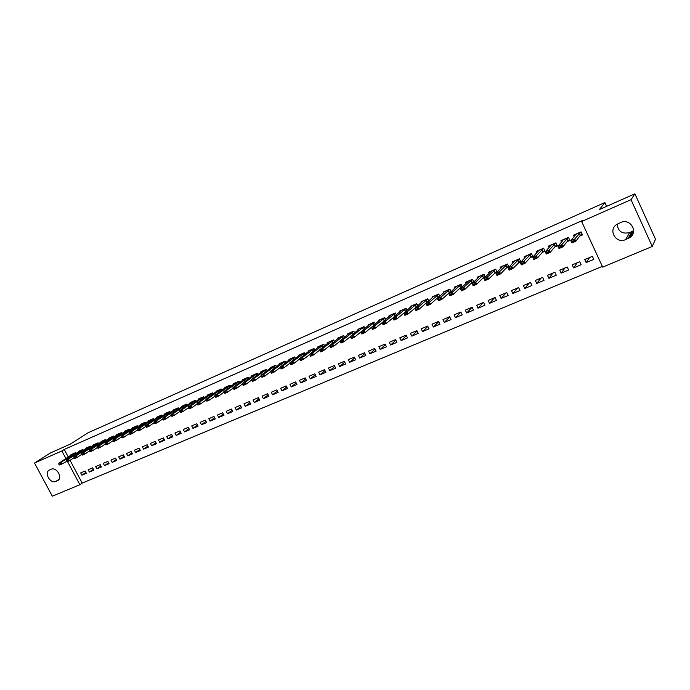 <?xml version="1.0" encoding="UTF-8"?>
<svg xmlns="http://www.w3.org/2000/svg" width="690" height="690" viewBox="0 0 690 690"><rect width="100%" height="100%" fill="white"/><g stroke="black" fill="none" stroke-linecap="round" stroke-linejoin="round"><path stroke-width="1.03" d="M70.061 460.351L82.205 483.095L602.327 266.375M82.205 483.095L79.893 484.725L52.337 496.196L34.5 463.033L61.858 450.958L65.947 458.609M34.5 463.033L50.586 452.864L70.346 444.101L88.217 432.699L604.863 202.567L599.42 209.536L634.904 193.804L655.5 239.197L652.274 246.459L602.672 267.108L581.636 221.499L631.022 199.695L652.274 246.459M606.596 206.353L604.863 202.567M93.866 470.123L92.65 467.829L88.139 469.743L89.355 472.029L93.866 470.123M83.412 450.458L82.878 449.449L78.384 451.415L78.651 451.916M109.098 463.706L107.873 461.386L103.276 463.335L104.501 465.638L109.098 463.706M98.592 443.868L98.04 442.825L93.469 444.826L93.737 445.343M124.597 457.168L123.372 454.831L118.689 456.815L119.922 459.143L124.597 457.168M114.048 437.158L113.488 436.08L108.822 438.124L109.106 438.65M140.398 450.51L139.156 448.146L134.386 450.165L135.628 452.519L140.398 450.51M129.798 430.319L129.22 429.214L124.467 431.285L124.752 431.828M156.483 443.73L155.241 441.341L150.386 443.394L151.628 445.775L156.483 443.73M145.84 423.358L145.245 422.211L140.406 424.324L140.691 424.876M172.88 436.813L171.629 434.407L166.678 436.503L167.929 438.9L172.88 436.813M162.185 416.268L161.572 415.078L156.639 417.234L156.932 417.795M189.586 429.775L188.327 427.343L183.281 429.473L184.541 431.897L189.586 429.775M178.848 409.041L178.218 407.816L173.19 410.007L173.492 410.585M206.621 422.599L205.353 420.132L200.212 422.315L201.471 424.764L206.621 422.599M195.839 401.675L195.175 400.407L190.052 402.641L190.362 403.236M223.983 415.277L222.706 412.793L217.462 415.009L218.739 417.485L223.983 415.277M213.158 394.171L212.477 392.852L207.25 395.129L207.561 395.741M241.681 407.816L240.405 405.297L235.057 407.566L236.334 410.067L241.681 407.816M230.814 386.529L230.115 385.149L224.785 387.47L225.104 388.099M259.742 400.2L258.448 397.664L252.997 399.967L254.282 402.503L259.742 400.2M248.831 378.724L248.098 377.292L242.664 379.664L242.992 380.302M278.156 392.438L276.863 389.876L271.299 392.222L272.593 394.784L278.156 392.438M267.211 370.78L266.452 369.271L260.906 371.694L261.243 372.359M296.95 384.52L295.639 381.924L289.964 384.321L291.266 386.909L296.95 384.52M285.962 362.673L285.168 361.094L279.51 363.57L279.855 364.251M316.123 376.438L314.812 373.808L309.017 376.266L310.328 378.879L316.123 376.438M305.101 354.401L304.281 352.754L298.503 355.272L298.856 355.98M335.694 368.184L334.374 365.528L328.466 368.037L329.777 370.677L335.694 368.184M324.645 345.966L323.782 344.232L317.883 346.811L318.254 347.544M355.678 359.766L354.349 357.075L348.312 359.637L349.64 362.31L355.678 359.766M344.595 337.367L343.689 335.538L337.677 338.16L338.048 338.928M376.076 351.167L374.739 348.45L368.581 351.055L369.909 353.763L376.076 351.167M364.976 328.587L364.027 326.655L357.877 329.337L358.274 330.13M396.914 342.378L395.577 339.635L389.281 342.292L390.618 345.035L396.914 342.378M385.796 319.634L384.796 317.581L378.517 320.324L378.922 321.152M383.692 321.411L383.235 321.609M418.2 333.408L416.855 330.622L410.421 333.348L411.766 336.116L418.2 333.408M407.074 310.5L406.013 308.318L399.596 311.121L400.019 311.984M405.375 311.975L404.478 312.372M439.953 324.24L438.599 321.419L432.026 324.205L433.38 327.008L439.953 324.24M428.826 301.185L427.697 298.848L421.142 301.711L421.581 302.617M427.541 302.332L426.187 302.927M462.188 314.864L460.825 312.018L454.106 314.864L455.469 317.702L462.188 314.864M451.062 291.68L449.854 289.162L443.152 292.094L443.618 293.043M450.208 292.474L448.379 293.267M484.915 305.282L483.543 302.401L476.669 305.308L478.049 308.18L484.915 305.282M473.806 281.986L472.512 279.269L465.664 282.262L466.147 283.271M473.392 282.382L471.063 283.4M508.159 295.493L506.77 292.569L499.75 295.544L501.13 298.451L508.159 295.493M494.264 273.309L497.076 272.084L495.687 269.152L488.675 272.214L489.184 273.283M531.93 285.47L530.541 282.512L523.348 285.557L524.736 288.498L531.93 285.47M518 262.976L520.778 261.769L519.38 258.802L512.213 261.933L512.756 263.071M556.244 275.215L554.846 272.222L547.498 275.336L548.895 278.32L556.244 275.215M542.288 252.411L545.04 251.22L543.634 248.21L536.303 251.41L536.88 252.644M581.135 264.727L579.729 261.7L572.2 264.882L573.606 267.901L581.135 264.727M567.137 241.604L569.862 240.413L568.448 237.369L560.944 240.646L561.565 241.992M581.636 221.499L582.429 220.524L64.239 449.44L68.31 457.065M579.79 236.101L582.489 234.919L581.075 231.857L573.485 235.169L574.132 236.575M593.797 259.388L592.382 256.344L584.775 259.561L586.181 262.597L593.797 259.388M554.639 247.037L557.373 245.847L555.968 242.82L548.55 246.063L549.145 247.348M568.62 270.006L567.215 266.995L559.78 270.135L561.177 273.137L568.62 270.006M530.075 257.724L532.844 256.525L531.438 253.532L524.193 256.697L524.745 257.887M544.013 280.373L542.625 277.397L535.354 280.476L536.742 283.435L544.013 280.373M506.063 268.169L508.858 266.952L507.469 264.003L500.379 267.099L500.906 268.203M519.975 290.507L518.587 287.575L511.48 290.576L512.868 293.5L519.975 290.507M485.381 277.07L484.035 274.24L477.109 277.268L477.601 278.303M485.191 277.259L482.603 278.38M496.472 300.417L495.092 297.511L488.149 300.452L489.52 303.341L496.472 300.417M462.369 286.859L461.118 284.245L454.348 287.204L454.814 288.187M461.739 287.454L459.661 288.36M473.487 310.103L472.115 307.24L465.327 310.112L466.69 312.967L473.487 310.103M439.884 296.459L438.711 294.035L432.087 296.924L432.535 297.856M438.814 297.433L437.219 298.123M451.01 319.574L449.647 316.745L443.006 319.556L444.36 322.377L451.01 319.574M417.89 305.868L416.795 303.609L410.309 306.438L410.74 307.326M416.398 307.188L415.268 307.671M429.025 328.845L427.671 326.051L421.167 328.802L422.522 331.588L429.025 328.845M396.379 315.097L395.344 312.975L389.005 315.744L389.41 316.589M394.473 316.719L393.8 317.021M407.505 337.919L406.16 335.15L399.795 337.85L401.14 340.601L407.505 337.919M375.334 324.136L374.351 322.144L368.141 324.852L368.538 325.663M386.443 346.794L385.106 344.06L378.87 346.699L380.207 349.425L386.443 346.794M354.738 333.003L353.806 331.122L347.726 333.779L348.105 334.547M365.821 355.488L364.493 352.788L358.395 355.367L359.723 358.058L365.821 355.488M334.572 341.688L333.684 339.911L327.733 342.507L328.104 343.258M345.63 364.001L344.31 361.327L338.333 363.854L339.661 366.519L345.63 364.001M314.821 350.21L313.976 348.51L308.145 351.063L308.508 351.779M325.861 372.333L324.541 369.693L318.694 372.169L320.005 374.799L325.861 372.333M295.484 358.559L294.673 356.946L288.963 359.438L289.308 360.137M306.489 380.501L305.178 377.887L299.443 380.311L300.754 382.916L306.489 380.501M276.535 366.744L275.759 365.208L270.161 367.649L270.506 368.322M287.506 388.496L286.203 385.917L280.589 388.298L281.882 390.868L287.506 388.496M257.974 374.774L257.223 373.299L251.738 375.696L252.074 376.352M268.902 396.345L267.608 393.783L262.105 396.12L263.39 398.665L268.902 396.345M239.775 382.648L239.059 381.234L233.677 383.588L234.005 384.218M250.668 404.03L249.383 401.502L243.984 403.788L245.269 406.307L250.668 404.03M221.939 390.368L221.249 389.013L215.97 391.316L216.289 391.937M232.789 411.568L231.512 409.067L226.216 411.3L227.493 413.793L232.789 411.568M204.456 397.94L203.783 396.647L198.608 398.906L198.918 399.501M215.254 418.951L213.986 416.484L208.794 418.675L210.062 421.142L215.254 418.951M187.3 405.375L186.654 404.124L181.582 406.341L181.884 406.928M198.065 426.204L196.797 423.755L191.708 425.911L192.967 428.352L198.065 426.204M170.482 412.672L169.852 411.464L164.876 413.638L165.169 414.207M181.194 433.311L179.935 430.888L174.941 433.001L176.2 435.416L181.194 433.311M153.974 419.831L153.37 418.666L148.488 420.797L148.773 421.357M164.643 440.289L163.392 437.891L158.493 439.97L159.744 442.359L164.643 440.289M137.784 426.851L137.189 425.73L132.402 427.826L132.687 428.369M148.402 447.137L147.16 444.765L142.347 446.801L143.589 449.164L148.402 447.137M121.888 433.751L121.319 432.665L116.61 434.717L116.886 435.252M132.463 453.856L131.229 451.502L126.503 453.502L127.736 455.849L132.463 453.856M106.286 440.522L105.734 439.47L101.111 441.488L101.387 442.014M116.808 460.454L115.584 458.125L110.943 460.083L112.177 462.404L116.808 460.454M90.968 447.18L90.425 446.154L85.888 448.138L86.164 448.647M101.447 466.932L100.223 464.629L95.669 466.552L96.893 468.846L101.447 466.932M75.935 453.709L75.4 452.718L70.949 454.667L71.217 455.167M86.354 473.288L85.146 471.011L80.67 472.9L81.886 475.177L86.354 473.288M55.899 481.396C50.318 484.121 43.781 472.745 49.37 470.019L51.008 469.295C56.563 466.518 63.161 477.903 57.598 480.654L55.899 481.396L58.986 479.3M67.534 461.575L79.893 484.725M634.904 193.804L631.022 199.695M64.239 449.44L61.858 450.958M620.69 222.542C630.35 217.842 638.75 232.125 629.625 237.705L625.64 239.585C615.885 244.217 607.649 229.77 616.938 224.31L620.69 222.542M633.601 230.676L629.634 232.582C622.104 234.246 617.964 231.435 617.214 224.129M589.596 257.525L586.181 262.597M577.245 262.743L573.606 267.901M565.041 267.91L561.177 273.137M552.966 273.024L548.895 278.32M541.038 278.07L536.742 283.435M529.23 283.064L524.736 288.498M517.56 288.006L512.868 293.5M506.02 292.888L501.13 298.451M494.601 297.718L489.52 303.341M483.311 302.496L478.049 308.18M472.124 307.248L466.69 312.967M460.877 312.13L455.469 317.702M449.751 316.952L444.36 322.377M438.737 321.713L433.38 327.008M427.843 326.422L422.522 331.588M417.071 331.071L411.766 336.116M406.401 335.659L401.14 340.601M395.853 340.204L390.618 345.035M385.408 344.69L380.207 349.425M375.075 349.131L369.909 353.763M364.855 353.522L359.723 358.058M354.738 357.86L349.64 362.31M344.715 362.155L339.661 366.519M334.805 366.399L329.777 370.677M324.99 370.599L320.005 374.799M315.278 374.756L310.328 378.879M305.67 378.862L300.754 382.916M296.148 382.933L291.266 386.909M286.73 386.952L281.882 390.868M277.397 390.937L272.593 394.784M268.16 394.878L263.39 398.665M259.017 398.777L254.282 402.503M249.961 402.641L245.269 406.307M240.991 406.462L236.334 410.067M232.116 410.24L227.493 413.793M223.319 413.991L218.739 417.485M214.607 417.692L210.062 421.142M205.982 421.366L201.471 424.764M197.444 425.006L192.967 428.352M188.982 428.602L184.541 431.897M180.599 432.164L176.2 435.416M172.302 435.701L167.929 438.9M164.073 439.194L159.744 442.359M155.923 442.652L151.628 445.775M147.85 446.085L143.589 449.164M139.854 449.483L135.628 452.519M131.937 452.847L127.736 455.849M124.079 456.185L119.922 459.143M116.3 459.488L112.177 462.404M108.597 462.757L104.501 465.638M100.956 466L96.893 468.846M93.383 469.217L89.355 472.029M85.879 472.4L81.886 475.177M574.865 234.565L575.184 235.256M580.394 235.359L582.308 234.522M580.928 231.918L574.718 239.007L575.77 241.276L571.881 242.958L570.837 240.698L575.469 234.902L574.908 234.548M573.908 240.724L571.958 241.569L574.08 241.103L574.718 239.007L570.837 240.698L571.958 241.569M582.239 234.376L580.29 235.454L575.77 241.276L574.08 241.103M571.881 242.958L572.139 241.948M562.35 240.034L562.652 240.681M569.586 239.827L567.792 240.845L569.681 240.025M568.336 237.42L561.824 244.622L562.868 246.865L559.021 248.529L557.977 246.287L562.902 240.387L562.393 240.016M561.005 246.33L559.081 247.167L561.177 246.701L561.824 244.622L557.977 246.287L559.081 247.167M566.775 238.645L567.792 240.845L562.868 246.865L561.177 246.701M559.021 248.529L559.254 247.538M549.982 245.433L550.275 246.045M557.089 245.226L555.329 246.27L557.192 245.459M555.899 242.854L549.076 250.16L550.12 252.393L546.316 254.041L545.281 251.807L550.473 245.812L550.025 245.416M548.248 251.867L546.351 252.687L548.421 252.238L549.076 250.16L545.281 251.807L546.351 252.687M554.312 244.088L555.329 246.27L550.12 252.393L548.421 252.238M546.316 254.041L546.523 253.066M543.599 248.219L536.475 255.636L537.519 257.853L533.767 259.483L532.732 257.267L538.2 251.169L537.786 250.755L538.036 251.358M544.738 250.573L543.004 251.626L544.859 250.832M535.647 257.336L533.767 258.155L535.82 257.706L536.475 255.636L532.732 257.267L533.767 258.155M541.995 249.461L543.004 251.626L537.519 257.853L535.82 257.706M533.767 259.483L533.939 258.517M531.438 253.532L524.029 261.044L525.064 263.252L521.364 264.856L520.329 262.657L526.065 256.473L525.702 256.042L525.935 256.602M532.533 255.861L530.826 256.93L532.663 256.137M523.192 262.743L521.338 263.546L523.365 263.114L524.029 261.044L520.329 262.657L521.338 263.546M529.817 254.782L530.826 256.93L525.064 263.252L523.365 263.114M521.364 264.856L521.511 263.916M519.398 258.828L511.73 266.392L512.765 268.582L509.099 270.17L508.064 267.987L514.059 261.708L513.748 261.26L513.972 261.795M518.777 262.183L520.605 261.389M510.885 268.082L509.048 268.884L511.057 268.453L511.73 266.392L508.064 267.987L509.048 268.884M520.467 261.096L512.765 268.582L511.057 268.453M509.099 270.17L509.22 269.247M507.495 264.063L499.569 271.679L500.604 273.852L496.981 275.422L495.955 273.257L502.199 266.883L501.932 266.426L502.156 266.935M508.539 266.28L506.883 267.358L508.677 266.573M498.723 273.369L496.904 274.154L498.896 273.732L499.569 271.679L495.955 273.257L496.904 274.154M505.882 265.227L506.883 267.358L500.604 273.852L498.896 273.732M496.981 275.422L497.076 274.517M490.236 271.532L490.461 272.007L490.245 271.524M495.101 272.49L496.895 271.705M495.722 269.229L487.554 276.906L488.58 279.062L485.001 280.614L483.975 278.458L490.469 272.007M486.7 278.588L484.906 279.364L486.864 278.95L487.554 276.906L483.975 278.458L484.906 279.364M496.748 271.403L488.58 279.062L486.864 278.95M485.001 280.614L485.079 279.726M484.078 274.335L475.677 282.072L476.695 284.22L473.159 285.746L472.141 283.607L478.869 277.07L478.688 276.569L478.903 277.026M485.096 276.466L483.483 277.544L485.243 276.776M474.815 283.745L473.038 284.513L474.979 284.099L475.677 282.072L472.141 283.607L473.038 284.513M482.483 275.439L483.483 277.544L476.695 284.22L474.979 284.099M473.159 285.746L473.211 284.875M473.573 281.486L471.969 282.546L473.72 281.796M472.564 279.381L463.93 287.178L464.957 289.308L461.455 290.826L460.437 288.696L467.406 282.072L467.259 281.563M463.068 288.843L461.317 289.602L463.232 289.205L463.93 287.178L460.437 288.696L461.317 289.602M470.977 280.468L471.969 282.546L464.957 289.308L463.232 289.205M461.455 290.826L461.481 289.964M462.162 286.454L460.592 287.506L462.326 286.755M461.179 284.366L452.321 292.224L453.339 294.345L449.88 295.838L448.862 293.724L456.064 287.023L455.961 286.497M451.45 293.888L449.716 294.639L451.622 294.242L452.321 292.224L448.862 293.724L449.716 294.639M459.6 285.427L460.592 287.506L453.339 294.345L451.622 294.242M449.88 295.838L449.889 294.992M449.328 292.413L451.053 291.663M449.915 289.291L440.841 297.209L441.859 299.322L438.443 300.797L437.426 298.701L444.791 291.378M439.97 298.873L438.254 299.615L440.134 299.227L440.841 297.209L437.426 298.701L438.254 299.615M450.906 291.353L441.859 299.322L440.134 299.227M438.443 300.797L438.426 299.969M439.746 296.226L438.21 297.243L439.737 296.588M438.78 294.164L429.499 302.142L430.508 304.238L427.127 305.704L426.118 303.617L433.734 296.208M428.611 303.798L426.92 304.531L428.783 304.152L429.499 302.142L426.118 303.617L426.92 304.531M437.227 295.199L438.21 297.243L430.508 304.238L428.783 304.152M427.127 305.704L427.093 304.885M428.74 301.012L427.205 302.039L428.499 301.478M422.841 301.133L427.757 298.986L418.269 307.024L419.279 309.103L415.941 310.552L414.932 308.473L422.798 300.987M417.381 308.672L415.708 309.396L417.554 309.025L418.269 307.024L414.932 308.473L415.708 309.396M426.222 300.003L427.205 302.039L419.279 309.103L417.554 309.025M415.941 310.552L415.88 309.75M416.303 306.791L417.381 306.317M412.025 305.851L416.863 303.747L407.178 311.846L408.178 313.916L404.875 315.347L403.874 313.286L411.99 305.704M406.281 313.493L404.625 314.209L406.453 313.838L407.178 311.846L403.874 313.286L404.625 314.209M417.838 305.765L408.178 313.916L406.453 313.838M404.875 315.347L404.797 314.554M405.53 311.475L406.384 311.104M406.082 308.464L396.198 316.615L397.207 318.677L393.938 320.091L392.938 318.038L401.287 310.379M395.301 318.262L393.671 318.97L395.474 318.599L396.198 316.615L392.938 318.038L393.671 318.97M407.057 310.466L397.207 318.677L395.474 318.599M393.938 320.091L393.835 319.315M394.87 316.115L395.508 315.839M390.73 315.157L395.413 313.113L385.348 321.333L386.348 323.377L383.114 324.783L382.113 322.739L390.704 315.002M384.451 322.972L382.829 323.679L384.615 323.317L385.348 321.333L382.113 322.739L382.829 323.679M396.207 315.244L386.348 323.377L384.615 323.317M383.114 324.783L382.993 324.015M384.865 317.736L374.61 326.008L375.61 328.035L372.41 329.423L371.418 327.396L380.233 319.574M373.704 327.638L372.108 328.328L373.877 327.974L374.61 326.008L371.418 327.396L372.108 328.328M385.227 320.117L375.61 328.035L373.877 327.974M372.41 329.423L372.272 328.664M374.429 322.299L363.992 330.622L364.993 332.64L361.827 334.012L360.836 331.994L369.875 324.102M363.087 332.244L361.5 332.934L363.251 332.58L363.992 330.622L360.836 331.994L361.5 332.934M374.36 324.947L364.993 332.64L363.251 332.58M361.827 334.012L361.672 333.27M359.637 328.733L364.087 326.784L362.638 327.759L363.604 329.725L354.488 337.194L351.357 338.548L350.365 336.548L359.619 328.578M352.581 336.806L351.012 337.488L352.745 337.143L353.496 335.185L354.488 337.194L352.745 337.143M362.638 327.759L353.496 335.185L350.365 336.548L351.012 337.488M351.357 338.548L351.176 337.824M353.884 331.278L343.103 339.704L344.094 341.697L340.998 343.042L340.006 341.05L349.476 333.011M342.188 341.317L340.636 341.99L342.352 341.654L343.103 339.704L340.006 341.05L340.636 341.99M350.382 336.591L344.094 341.697L342.352 341.654M340.998 343.042L340.8 342.326M343.775 335.702L332.822 344.172L333.813 346.156L330.743 347.484L329.76 345.5L339.446 337.393M331.907 345.785L330.372 346.449L332.071 346.113L332.822 344.172L329.76 345.5L330.372 346.449M340.058 341.145L333.813 346.156L332.071 346.113M330.743 347.484L330.536 346.777M333.77 340.075L322.653 348.597L323.636 350.563L320.609 351.883L319.625 349.908L329.51 341.731M321.73 350.201L320.212 350.856L321.894 350.529L322.653 348.597L319.625 349.908L320.212 350.856M329.837 345.647L323.636 350.563L321.894 350.529M320.609 351.883L320.376 351.184M323.86 344.405L312.596 352.97L313.571 354.927L310.578 356.23L309.594 354.272L319.677 346.026M311.664 354.565L310.164 355.221L311.828 354.893L312.596 352.97L309.594 354.272L310.164 355.221M319.72 350.097L313.571 354.927L311.828 354.893M310.578 356.23L310.328 355.548M314.062 348.683L302.643 357.291L303.617 359.24L300.65 360.534L299.676 358.584L309.948 350.279M301.711 358.886L300.219 359.533L301.866 359.214L302.643 357.291L299.676 358.584L300.219 359.533M309.715 354.496L303.617 359.24L301.866 359.214M300.65 360.534L300.383 359.861M304.368 352.926L292.784 361.577L293.759 363.518L290.826 364.786L289.852 362.854L300.314 354.479M291.853 363.164L290.387 363.803L292.017 363.492L292.784 361.577L289.852 362.854L290.387 363.803M299.805 358.852L293.759 363.518L292.017 363.492M290.826 364.786L290.55 364.13M294.759 357.118L283.038 365.812L284.013 367.744L281.106 369.003L280.131 367.08L290.783 358.645M282.106 367.399L280.649 368.029L282.262 367.718L283.038 365.812L280.131 367.08L280.649 368.029M290.007 363.164L284.013 367.744L282.262 367.718M281.106 369.003L280.813 368.356M285.263 361.275L273.395 370.013L274.361 371.927L271.481 373.169L270.514 371.255L281.348 362.768M272.455 371.591L271.015 372.212L272.61 371.91L273.395 370.013L270.514 371.255L271.015 372.212M280.304 367.425L274.361 371.927L272.61 371.91M271.481 373.169L271.179 372.531M261.476 376.352L263.062 376.05L261.476 376.352L261.001 375.395L272.007 366.847M275.853 365.381L263.847 374.161L264.813 376.067L261.967 377.301L261.639 376.671M270.704 371.634L264.813 376.067L263.062 376.05M261.001 375.395L263.847 374.161L262.899 375.74M252.04 380.449L253.61 380.156L252.04 380.449L251.583 379.491L262.752 370.884M266.538 369.452L254.394 378.267L255.36 380.164L252.54 381.38L252.204 380.768M261.208 375.809L255.36 380.164L253.61 380.156M251.583 379.491L254.394 378.267L253.454 379.836M242.699 384.503L244.251 384.218L242.699 384.503L242.259 383.545L253.601 374.886M257.318 373.48L245.045 382.338L246.002 384.218L243.216 385.425L242.863 384.822M251.79 379.931L246.002 384.218L244.251 384.218M242.259 383.545L245.045 382.338L244.096 383.899M233.453 388.522L234.997 388.228L233.453 388.522L233.022 387.556L244.536 378.845M248.193 377.473L235.782 386.357L236.739 388.228L233.979 389.427L233.617 388.832M242.475 384.02L236.739 388.228L234.997 388.228M233.022 387.556L235.782 386.357L234.833 387.918M224.302 392.489L225.828 392.213L224.302 392.489L223.888 391.532L235.557 382.769M239.154 381.423L226.622 390.342L227.571 392.205L224.845 393.386L224.457 392.8M233.255 388.065L227.571 392.205L225.828 392.213M223.888 391.532L226.622 390.342L225.665 391.903M215.237 396.422L216.755 396.146L215.237 396.422L214.849 395.465L226.665 386.65M230.201 385.331L217.548 394.283L218.497 396.138L215.798 397.311L215.401 396.733M224.121 392.067L218.497 396.138L216.755 396.146M214.849 395.465L217.548 394.283L216.591 395.836M206.275 400.321L207.768 400.045L206.275 400.321L205.887 399.355L217.868 390.497M221.343 389.203L208.57 398.19L209.518 400.036L206.836 401.192L206.431 400.623M215.082 396.034L209.518 400.036L207.768 400.045M205.887 399.355L208.57 398.19L207.612 399.734M197.392 404.176L198.875 403.9L197.392 404.176L197.03 403.21L209.148 394.301M212.572 393.033L199.677 402.054L200.618 403.892L197.97 405.039L197.547 404.478M206.129 399.959L200.618 403.892L198.875 403.9M197.03 403.21L199.677 402.054L198.72 403.598M188.603 407.988L190.069 407.721L188.603 407.988L188.249 407.022L200.523 398.07M203.878 396.836L190.871 405.884L191.811 407.704L189.189 408.842L188.758 408.299M197.262 403.84L191.811 407.704L190.069 407.721M188.249 407.022L190.871 405.884L189.914 407.419M179.892 411.766L181.349 411.507L179.892 411.766L179.555 410.8L191.967 401.804M195.279 400.588L182.16 409.67L183.091 411.49L180.495 412.611L180.047 412.077M188.482 407.678L183.091 411.49L181.349 411.507M179.555 410.8L182.16 409.67L181.194 411.206M171.275 415.509L172.716 415.251L171.275 415.509L170.956 414.543L183.506 405.504M186.757 404.314L173.526 413.422L174.458 415.233L171.888 416.346L171.43 415.811M179.797 411.481L174.458 415.233L172.716 415.251M170.956 414.543L173.526 413.422L172.56 414.957M162.737 419.218L164.168 418.959L162.737 419.218L162.435 418.252L175.122 409.161M178.313 408.006L164.979 417.139L165.911 418.934L163.366 420.038L162.892 419.52M171.189 415.251L165.911 418.934L164.168 418.959M162.435 418.252L164.979 417.139L164.013 418.666M154.284 422.884L155.699 422.634L154.284 422.884L153.991 421.918L166.808 412.793M169.956 411.654L156.518 420.822L157.441 422.608L154.922 423.703L154.439 423.186M162.659 418.985L157.441 422.608L155.699 422.634M153.991 421.918L156.518 420.822L155.543 422.34M145.909 426.524L147.315 426.273L145.909 426.524L145.633 425.549L158.579 416.389M161.676 415.277L148.134 424.462L149.057 426.239L146.565 427.326L146.064 426.817M154.224 422.677L149.057 426.239L147.315 426.273M145.633 425.549L148.134 424.462L147.16 425.98M137.621 430.12L139.018 429.879L137.621 430.12L137.353 429.146L150.429 419.951M153.473 418.856L139.829 428.076L140.76 429.836L138.285 430.914L137.776 430.413M145.857 426.334L140.76 429.836L139.018 429.879M137.353 429.146L139.829 428.076L138.863 429.585M129.41 433.682L130.79 433.441L129.41 433.682L129.159 432.716L142.356 423.47M145.34 422.409L131.609 431.647L132.532 433.406L130.082 434.467L129.565 433.976M137.577 429.956L132.532 433.406L130.79 433.441M129.159 432.716L131.609 431.647L130.634 433.156M121.276 437.219L122.647 436.977L121.276 437.219L121.043 436.244L134.36 426.963M137.293 425.928L123.467 435.183L124.39 436.934L121.958 437.986L121.431 437.503M129.375 433.536L124.39 436.934L122.647 436.977M121.043 436.244L123.467 435.183L122.492 436.684M113.22 440.712L114.583 440.479L113.22 440.712L112.996 439.737L126.434 430.431M129.323 429.413L115.403 438.693L116.317 440.436L113.91 441.479L113.376 441.005M121.25 437.089L116.317 440.436L114.583 440.479M112.996 439.737L115.403 438.693L114.428 440.186M105.242 444.179L106.588 443.946L105.242 444.179L105.027 443.204L118.585 433.855M121.423 432.863L107.407 442.169L108.321 443.894L105.941 444.929L105.398 444.464M113.195 440.608L108.321 443.894L106.588 443.946M105.027 443.204L107.407 442.169L106.433 443.661M97.342 447.603L98.67 447.379L97.342 447.603L97.135 446.637L110.797 437.253M113.591 436.278L99.498 445.611L100.404 447.327L98.049 448.353L97.488 447.896M105.225 444.093L100.404 447.327L98.67 447.379M97.135 446.637L99.498 445.611L98.523 447.094M89.51 451.01L90.83 450.786L89.51 451.01L89.321 450.035L103.095 440.625M105.837 439.668L91.658 449.018L92.564 450.725L90.226 451.743L89.657 451.295M97.325 447.543L92.564 450.725L90.83 450.786M89.321 450.035L91.658 449.018L90.675 450.501M90.537 446.352L76.193 455.736L77.099 457.436L81.748 454.348L83.059 454.158L81.748 454.374L81.575 453.399L95.453 443.963M98.153 443.023L83.887 452.39L84.792 454.098L82.481 455.098L81.903 454.658M89.502 450.958L84.792 454.098L83.059 454.158M81.575 453.399L83.887 452.39L82.912 453.873M74.063 457.712L75.365 457.496L74.063 457.712L73.899 456.737L87.88 447.267M73.899 456.737L76.193 455.736L75.21 457.211M75.365 457.496L77.099 457.436L74.805 458.427L74.218 457.996M75.512 452.916L61.013 462.334L61.91 464.016L67.741 460.808L66.447 461.015L66.292 460.04L80.385 450.544M82.99 449.647L68.569 459.057L69.466 460.739L67.197 461.722L66.602 461.3M74.063 457.703L69.466 460.739L67.741 460.808M66.292 460.04L68.569 459.057L67.585 460.523M58.909 464.292L60.185 464.085L58.909 464.292L58.762 463.318L72.95 453.787M58.762 463.318L61.013 462.334L60.03 463.801M60.185 464.085L61.91 464.016L59.659 464.991L59.055 464.568M628.012 238.576L631.945 231.59M625.64 239.585L629.634 232.582M57.201 480.844L58.434 480.007M579.264 233.246L580.29 235.454M579.384 233.142L580.402 235.35M580.739 232.176L575.029 234.669M566.654 238.749L567.672 240.948M568.146 237.679L562.505 240.137M554.191 244.191L555.2 246.373M555.7 243.113L550.128 245.545M541.866 249.573L542.875 251.738M543.401 248.486L537.889 250.893M529.687 254.886L530.696 257.042M531.24 253.791L525.789 256.171M517.647 260.139L518.656 262.278M517.785 260.035L518.785 262.174M519.216 259.043L513.834 261.398M505.744 265.339L506.745 267.461M507.331 264.236L502.01 266.556M493.971 270.471L494.972 272.585M494.118 270.368L495.118 272.472M495.584 269.367L490.314 271.662M482.336 275.552L483.336 277.656M483.966 274.439L478.757 276.716M470.83 280.58L471.831 282.667M472.477 279.459L467.328 281.701M459.454 285.548L460.446 287.618M461.11 284.418L456.021 286.643M448.198 290.456L449.19 292.517M448.353 290.343L449.337 292.405M449.871 289.326L444.843 291.525M437.072 295.311L438.055 297.364M438.762 294.182L433.777 296.355M426.066 300.115L427.05 302.151M415.173 304.868L416.156 306.895M415.337 304.756L416.312 306.774M404.409 309.569L405.384 311.587M404.564 309.456L405.548 311.466M406.082 308.447L401.321 310.526M393.748 314.226L394.723 316.218M393.912 314.105L394.887 316.106M383.209 318.823L384.183 320.807M383.373 318.702L384.347 320.695M384.856 317.719L380.259 319.729M372.781 323.377L373.756 325.352M372.954 323.256L373.92 325.231M374.42 322.273L369.892 324.257M362.466 327.879L363.432 329.846M352.254 332.339L353.202 334.245M352.426 332.218L353.366 334.115M353.866 331.252L349.485 333.166M342.154 336.746L343.068 338.592M342.326 336.625L343.24 338.462M343.758 335.668L339.446 337.548M332.157 341.11L333.046 342.896M332.33 340.989L333.218 342.766M333.753 340.041L329.51 341.886M322.264 345.423L323.127 347.156M322.446 345.302L323.3 347.027M323.843 344.362L319.668 346.182M312.475 349.701L313.312 351.382M312.656 349.58L313.484 351.245M314.045 348.64L309.939 350.434M302.781 353.927L303.6 355.557M302.962 353.806L303.772 355.428M304.342 352.883L300.305 354.643M293.19 358.119L293.983 359.697M293.371 357.989L294.164 359.568M294.742 357.075L290.766 358.809M283.702 362.259L284.47 363.794M283.883 362.138L284.651 363.665M285.237 361.224L281.322 362.931M274.301 366.364L275.051 367.856M274.482 366.235L275.232 367.718M275.828 365.329L271.981 367.011M264.995 370.427L265.728 371.876M265.184 370.297L265.909 371.738M266.512 369.4L262.726 371.056M255.783 374.446L256.499 375.86M255.973 374.316L256.689 375.722M257.292 373.428L253.566 375.05M246.666 378.422L247.365 379.802M246.856 378.301L247.555 379.664M248.159 377.413L244.493 379.017M237.636 382.363L238.317 383.709M237.826 382.243L238.507 383.571M239.12 381.363L235.514 382.933M228.701 386.271L229.365 387.573M228.89 386.141L229.554 387.435M230.175 385.27L226.622 386.814M219.843 390.135L220.498 391.403M220.041 390.005L220.688 391.264M221.309 389.134L217.824 390.661M211.08 393.956L211.718 395.197M211.278 393.826L211.908 395.06M212.537 392.972L209.105 394.473M202.403 397.742L203.024 398.958M202.593 397.621L203.214 398.82M203.843 396.767L200.462 398.242M193.804 401.502L194.416 402.684M194.002 401.373L194.606 402.546M195.244 400.519L191.915 401.977M185.291 405.211L185.886 406.367M185.489 405.09L186.084 406.229M186.714 404.245L183.445 405.677M176.856 408.894L177.442 410.024M177.054 408.765L177.641 409.886M178.279 407.928L175.053 409.334M168.507 412.542L169.076 413.646M168.705 412.413L169.274 413.508M169.913 411.585L166.747 412.965M160.235 416.156L160.796 417.226M160.434 416.027L160.994 417.088M161.633 415.199L158.519 416.562M152.042 419.727L152.585 420.779M152.24 419.598L152.783 420.641M153.43 418.778L150.36 420.124M143.917 423.272L144.46 424.298M144.124 423.143L144.659 424.169M145.305 422.332L142.287 423.651M135.878 426.782L136.404 427.791M136.085 426.653L136.611 427.653M137.25 425.842L134.283 427.145M127.909 430.258L128.426 431.241M128.116 430.129L128.633 431.112M129.28 429.327L126.356 430.603M120.017 433.708L120.526 434.674M120.224 433.579L120.733 434.536M121.38 432.777L118.499 434.036M112.194 437.115L112.694 438.064M112.41 436.986L112.901 437.926M113.548 436.201L110.719 437.434M104.449 440.505L104.94 441.428M104.656 440.367L105.147 441.29M105.786 439.582L103.008 440.798M96.773 443.851L97.247 444.757M96.98 443.722L97.454 444.619M98.101 442.945L95.367 444.136M89.165 447.172L89.631 448.06M89.372 447.042L89.838 447.922M90.485 446.266L87.794 447.448M81.627 450.466L82.084 451.338M81.834 450.337L82.291 451.2M82.938 449.561L80.29 450.725M74.149 453.727L74.606 454.581M74.365 453.597L74.813 454.443M75.46 452.83L72.847 453.968M629.625 237.705L633.506 230.745M57.598 480.654L58.107 480.3"/></g></svg>
